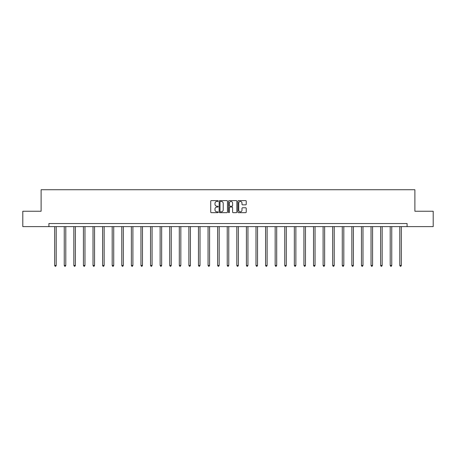 <?xml version="1.0" encoding="UTF-8"?>
<svg xmlns="http://www.w3.org/2000/svg" width="456" height="456" viewBox="0 0 456 456"><rect width="100%" height="100%" fill="white"/><g stroke="black" fill="none" stroke-linecap="round" stroke-linejoin="round"><path stroke-width="0.68" d="M218.167 201.028A0.422 0.422 0 0 0 217.746 200.606L211.333 200.606A0.604 0.604 0 0 0 210.735 201.21L210.735 212.069A0.604 0.604 0 0 0 211.333 212.673L217.746 212.673A0.422 0.422 0 0 0 218.167 212.251A0.422 0.422 0 0 0 217.746 211.823L216.913 211.823A1.932 1.932 0 0 1 214.987 209.897L214.987 208.99A1.932 1.932 0 0 1 216.913 207.058L217.746 207.058A0.422 0.422 0 0 0 218.167 206.636A0.422 0.422 0 0 0 217.746 206.215L216.913 206.215A1.932 1.932 0 0 1 214.987 204.288L214.987 203.382A1.932 1.932 0 0 1 216.913 201.449L217.746 201.449A0.422 0.422 0 0 0 218.167 201.028M245.63 204.858A0.604 0.604 0 0 0 246.234 204.254L246.234 201.21A0.604 0.604 0 0 0 245.63 200.606L238.511 200.606A0.604 0.604 0 0 0 237.907 201.21L237.907 212.069A0.604 0.604 0 0 0 238.511 212.673L245.63 212.673A0.604 0.604 0 0 0 246.234 212.069L246.234 208.386A0.604 0.604 0 0 0 245.63 207.782L242.581 207.782A0.604 0.604 0 0 0 241.982 208.386L241.982 210.21A1.613 1.613 0 0 1 240.369 211.823A1.613 1.613 0 0 1 238.75 210.21L238.75 203.062A1.613 1.613 0 0 1 240.369 201.449A1.613 1.613 0 0 1 241.982 203.062L241.982 204.254A0.604 0.604 0 0 0 242.581 204.858L245.63 204.858M48.917 226.609L22.8 226.609L22.8 211.248L41.114 211.248L41.114 189.736L414.886 189.736L414.886 211.248L433.2 211.248L433.2 226.609L407.083 226.609L407.083 223.537L48.917 223.537L48.917 226.609L407.083 226.609M227.47 201.21A0.604 0.604 0 0 0 226.871 200.606L219.752 200.606A0.604 0.604 0 0 0 219.148 201.21L219.148 212.069A0.604 0.604 0 0 0 219.752 212.673L226.871 212.673A0.604 0.604 0 0 0 227.47 212.069L227.47 201.21M229.129 200.606L236.248 200.606A0.604 0.604 0 0 1 236.852 201.21L236.852 212.069A0.604 0.604 0 0 1 236.248 212.673L233.204 212.673A0.604 0.604 0 0 1 232.6 212.069L232.6 207.662A0.604 0.604 0 0 0 231.996 207.058L229.978 207.058A0.604 0.604 0 0 0 229.374 207.662L229.374 212.251A0.422 0.422 0 0 1 228.952 212.673A0.422 0.422 0 0 1 228.53 212.251L228.53 201.21A0.604 0.604 0 0 1 229.129 200.606M220.413 201.449A0.422 0.422 0 0 0 219.991 201.871L219.991 211.402A0.422 0.422 0 0 0 220.413 211.823L221.291 211.823A1.932 1.932 0 0 0 223.218 209.897L223.218 203.382A1.932 1.932 0 0 0 221.291 201.449L220.413 201.449M232.6 203.097A1.613 1.613 0 0 0 230.987 201.478A1.613 1.613 0 0 0 229.374 203.097L229.374 205.61A0.604 0.604 0 0 0 229.978 206.215L231.996 206.215A0.604 0.604 0 0 0 232.6 205.61L232.6 203.097M54.663 226.609L54.663 265.466L56.202 265.466L56.202 226.609M56.202 265.466L55.74 266.264L55.125 266.264L54.663 265.466M64.25 226.609L64.25 265.466L65.789 265.466L65.789 226.609M65.789 265.466L65.328 266.264L64.712 266.264L64.25 265.466M73.838 226.609L73.838 265.466L75.377 265.466L75.377 226.609M75.377 265.466L74.915 266.264L74.299 266.264L73.838 265.466M83.425 226.609L83.425 265.466L84.964 265.466L84.964 226.609M84.964 265.466L84.502 266.264L83.887 266.264L83.425 265.466M93.013 226.609L93.013 265.466L94.552 265.466L94.552 226.609M94.552 265.466L94.09 266.264L93.474 266.264L93.013 265.466M102.6 226.609L102.6 265.466L104.139 265.466L104.139 226.609M104.139 265.466L103.677 266.264L103.062 266.264L102.6 265.466M112.187 226.609L112.187 265.466L113.721 265.466L113.721 226.609M113.721 265.466L113.265 266.264L112.649 266.264L112.187 265.466M121.775 226.609L121.775 265.466L123.308 265.466L123.308 226.609M123.308 265.466L122.852 266.264L122.236 266.264L121.775 265.466M131.362 226.609L131.362 265.466L132.895 265.466L132.895 226.609M132.895 265.466L132.439 266.264L131.824 266.264L131.362 265.466M140.95 226.609L140.95 265.466L142.483 265.466L142.483 226.609M142.483 265.466L142.021 266.264L141.411 266.264L140.95 265.466M150.537 226.609L150.537 265.466L152.07 265.466L152.07 226.609M152.07 265.466L151.609 266.264L150.999 266.264L150.537 265.466M160.124 226.609L160.124 265.466L161.658 265.466L161.658 226.609M161.658 265.466L161.196 266.264L160.586 266.264L160.124 265.466M169.712 226.609L169.712 265.466L171.245 265.466L171.245 226.609M171.245 265.466L170.783 266.264L170.168 266.264L169.712 265.466M179.299 226.609L179.299 265.466L180.832 265.466L180.832 226.609M180.832 265.466L180.371 266.264L179.755 266.264L179.299 265.466M188.881 226.609L188.881 265.466L190.42 265.466L190.42 226.609M190.42 265.466L189.958 266.264L189.343 266.264L188.881 265.466M198.468 226.609L198.468 265.466L200.007 265.466L200.007 226.609M200.007 265.466L199.546 266.264L198.93 266.264L198.468 265.466M208.056 226.609L208.056 265.466L209.595 265.466L209.595 226.609M209.595 265.466L209.133 266.264L208.517 266.264L208.056 265.466M217.643 226.609L217.643 265.466L219.182 265.466L219.182 226.609M219.182 265.466L218.72 266.264L218.105 266.264L217.643 265.466M227.23 226.609L227.23 265.466L228.769 265.466L228.769 226.609M228.769 265.466L228.308 266.264L227.692 266.264L227.23 265.466M236.818 226.609L236.818 265.466L238.357 265.466L238.357 226.609M238.357 265.466L237.895 266.264L237.28 266.264L236.818 265.466M246.405 226.609L246.405 265.466L247.944 265.466L247.944 226.609M247.944 265.466L247.483 266.264L246.867 266.264L246.405 265.466M255.993 226.609L255.993 265.466L257.532 265.466L257.532 226.609M257.532 265.466L257.07 266.264L256.454 266.264L255.993 265.466M265.58 226.609L265.58 265.466L267.119 265.466L267.119 226.609M267.119 265.466L266.657 266.264L266.042 266.264L265.58 265.466M275.167 226.609L275.167 265.466L276.701 265.466L276.701 226.609M276.701 265.466L276.245 266.264L275.629 266.264L275.167 265.466M284.755 226.609L284.755 265.466L286.288 265.466L286.288 226.609M286.288 265.466L285.832 266.264L285.217 266.264L284.755 265.466M294.342 226.609L294.342 265.466L295.876 265.466L295.876 226.609M295.876 265.466L295.414 266.264L294.804 266.264L294.342 265.466M303.93 226.609L303.93 265.466L305.463 265.466L305.463 226.609M305.463 265.466L305.001 266.264L304.391 266.264L303.93 265.466M313.517 226.609L313.517 265.466L315.05 265.466L315.05 226.609M315.05 265.466L314.589 266.264L313.979 266.264L313.517 265.466M323.104 226.609L323.104 265.466L324.638 265.466L324.638 226.609M324.638 265.466L324.176 266.264L323.56 266.264L323.104 265.466M332.692 226.609L332.692 265.466L334.225 265.466L334.225 226.609M334.225 265.466L333.763 266.264L333.148 266.264L332.692 265.466M342.279 226.609L342.279 265.466L343.813 265.466L343.813 226.609M343.813 265.466L343.351 266.264L342.735 266.264L342.279 265.466M351.861 226.609L351.861 265.466L353.4 265.466L353.4 226.609M353.4 265.466L352.938 266.264L352.323 266.264L351.861 265.466M361.448 226.609L361.448 265.466L362.987 265.466L362.987 226.609M362.987 265.466L362.526 266.264L361.91 266.264L361.448 265.466M371.036 226.609L371.036 265.466L372.575 265.466L372.575 226.609M372.575 265.466L372.113 266.264L371.497 266.264L371.036 265.466M380.623 226.609L380.623 265.466L382.162 265.466L382.162 226.609M382.162 265.466L381.7 266.264L381.085 266.264L380.623 265.466M390.211 226.609L390.211 265.466L391.75 265.466L391.75 226.609M391.75 265.466L391.288 266.264L390.672 266.264L390.211 265.466M399.798 226.609L399.798 265.466L401.337 265.466L401.337 226.609M401.337 265.466L400.875 266.264L400.26 266.264L399.798 265.466"/></g></svg>
